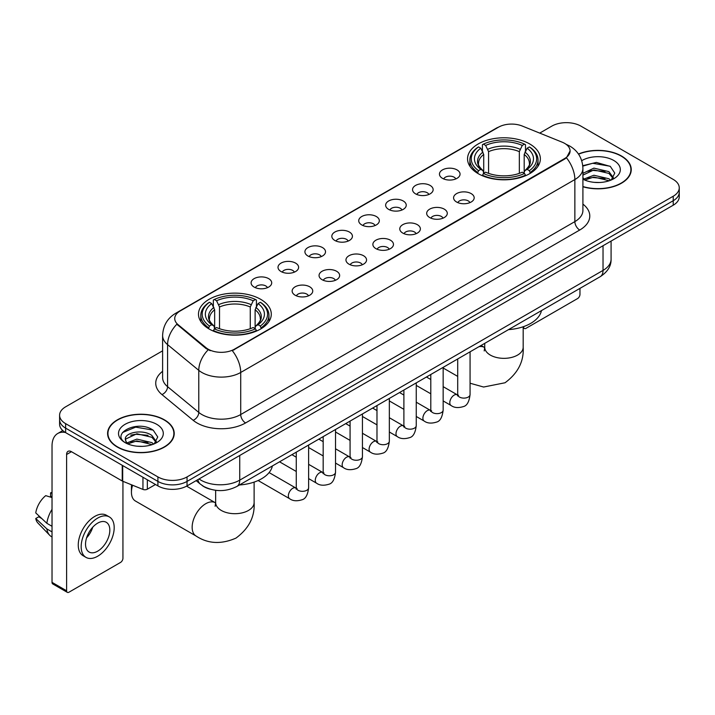 <?xml version="1.0" encoding="UTF-8"?>
<svg xmlns="http://www.w3.org/2000/svg" width="715" height="715" viewBox="0 0 715 715"><rect width="100%" height="100%" fill="white"/><g stroke="black" fill="none" stroke-linecap="round" stroke-linejoin="round"><path stroke-width="1.07" d="M260.626 299.29A36.402 21.021 0 0 0 220.953 294.732A36.402 21.021 0 0 0 198.484 314.153A36.402 21.021 0 0 0 209.146 329.007A36.402 21.021 0 0 0 248.82 333.565A36.402 21.021 0 0 0 271.289 314.153A36.402 21.021 0 0 0 260.626 299.29M529.699 143.947A36.402 21.021 0 0 0 490.025 139.389A36.402 21.021 0 0 0 467.547 158.802A36.402 21.021 0 0 0 478.21 173.665A36.402 21.021 0 0 0 517.883 178.223A36.402 21.021 0 0 0 540.361 158.802A36.402 21.021 0 0 0 529.699 143.947M442.469 178.321A10.305 5.952 180 0 1 440.422 176.641A10.305 5.952 180 0 1 443.836 169.249A10.305 5.952 180 0 1 457.037 169.911A10.305 5.952 180 0 1 459.084 176.641A10.305 5.952 180 0 1 442.469 178.321M455.786 178.938A6.185 3.566 0 0 0 454.123 177.204A6.185 3.566 0 0 0 448.037 176.292A6.185 3.566 0 0 0 443.72 178.938M415.558 193.854A10.305 5.952 180 0 1 413.52 192.174A10.305 5.952 180 0 1 416.925 184.783A10.305 5.952 180 0 1 430.135 185.444A10.305 5.952 180 0 1 432.173 192.174A10.305 5.952 180 0 1 415.558 193.854M428.875 194.471A6.185 3.566 0 0 0 427.213 192.737A6.185 3.566 0 0 0 421.126 191.826A6.185 3.566 0 0 0 416.818 194.471M388.656 209.388A10.305 5.952 180 0 1 386.609 207.708A10.305 5.952 180 0 1 390.024 200.316A10.305 5.952 180 0 1 403.224 200.978A10.305 5.952 180 0 1 405.271 207.708A10.305 5.952 180 0 1 388.656 209.388M401.973 210.004A6.185 3.566 0 0 0 400.311 208.271A6.185 3.566 0 0 0 394.224 207.368A6.185 3.566 0 0 0 389.907 210.004M361.745 224.921A10.305 5.952 180 0 1 359.699 223.241A10.305 5.952 180 0 1 363.113 215.85A10.305 5.952 180 0 1 376.313 216.511A10.305 5.952 180 0 1 378.36 223.241A10.305 5.952 180 0 1 361.745 224.921M375.062 225.538A6.185 3.566 0 0 0 373.4 223.804A6.185 3.566 0 0 0 367.313 222.901A6.185 3.566 0 0 0 363.006 225.538M334.843 240.463A10.305 5.952 180 0 1 332.797 238.774A10.305 5.952 180 0 1 336.211 231.383A10.305 5.952 180 0 1 349.412 232.044A10.305 5.952 180 0 1 351.458 238.774A10.305 5.952 180 0 1 334.843 240.463M348.151 241.08A6.185 3.566 0 0 0 346.498 239.337A6.185 3.566 0 0 0 340.403 238.435A6.185 3.566 0 0 0 336.095 241.08M307.933 255.997A10.305 5.952 180 0 1 305.886 254.308A10.305 5.952 180 0 1 309.3 246.916A10.305 5.952 180 0 1 322.501 247.578A10.305 5.952 180 0 1 324.547 254.308A10.305 5.952 180 0 1 307.933 255.997M321.25 256.614A6.185 3.566 0 0 0 319.587 254.871A6.185 3.566 0 0 0 313.501 253.968A6.185 3.566 0 0 0 309.184 256.614M281.031 271.53A10.305 5.952 180 0 1 278.984 269.85A10.305 5.952 180 0 1 282.398 262.45A10.305 5.952 180 0 1 295.599 263.12A10.305 5.952 180 0 1 297.646 269.85A10.305 5.952 180 0 1 281.031 271.53M294.339 272.147A6.185 3.566 0 0 0 292.685 270.404A6.185 3.566 0 0 0 286.59 269.501A6.185 3.566 0 0 0 282.282 272.147M254.12 287.064A10.305 5.952 180 0 1 252.073 285.383A10.305 5.952 180 0 1 255.487 277.983A10.305 5.952 180 0 1 268.688 278.653A10.305 5.952 180 0 1 270.735 285.383A10.305 5.952 180 0 1 254.12 287.064M267.437 287.68A6.185 3.566 0 0 0 265.774 285.937A6.185 3.566 0 0 0 259.688 285.035A6.185 3.566 0 0 0 255.371 287.68M456.599 202.014A10.305 5.952 180 0 1 454.552 200.334A10.305 5.952 180 0 1 457.966 192.943A10.305 5.952 180 0 1 471.167 193.604A10.305 5.952 180 0 1 473.214 200.334A10.305 5.952 180 0 1 456.599 202.014M469.916 202.631A6.185 3.566 0 0 0 468.253 200.897A6.185 3.566 0 0 0 462.167 199.986A6.185 3.566 0 0 0 457.859 202.631M429.697 217.548A10.305 5.952 180 0 1 427.65 215.867A10.305 5.952 180 0 1 431.065 208.476A10.305 5.952 180 0 1 444.265 209.138A10.305 5.952 180 0 1 446.312 215.867A10.305 5.952 180 0 1 429.697 217.548M443.005 218.164A6.185 3.566 0 0 0 441.352 216.43A6.185 3.566 0 0 0 435.256 215.528A6.185 3.566 0 0 0 430.948 218.164M402.786 233.081A10.305 5.952 180 0 1 400.74 231.401A10.305 5.952 180 0 1 404.154 224.01A10.305 5.952 180 0 1 417.354 224.671A10.305 5.952 180 0 1 419.401 231.401A10.305 5.952 180 0 1 402.786 233.081M416.103 233.698A6.185 3.566 0 0 0 414.441 231.964A6.185 3.566 0 0 0 408.354 231.061A6.185 3.566 0 0 0 404.038 233.698M375.884 248.623A10.305 5.952 180 0 1 373.838 246.934A10.305 5.952 180 0 1 377.252 239.543A10.305 5.952 180 0 1 390.453 240.204A10.305 5.952 180 0 1 392.499 246.934A10.305 5.952 180 0 1 375.884 248.623M389.192 249.24A6.185 3.566 0 0 0 387.539 247.497A6.185 3.566 0 0 0 381.444 246.595A6.185 3.566 0 0 0 377.136 249.24M348.974 264.157A10.305 5.952 180 0 1 346.927 262.468A10.305 5.952 180 0 1 350.341 255.076A10.305 5.952 180 0 1 363.542 255.738A10.305 5.952 180 0 1 365.588 262.468A10.305 5.952 180 0 1 348.974 264.157M362.291 264.773A6.185 3.566 0 0 0 360.628 263.031A6.185 3.566 0 0 0 354.542 262.128A6.185 3.566 0 0 0 350.225 264.773M322.063 279.69A10.305 5.952 180 0 1 320.025 278.01A10.305 5.952 180 0 1 323.439 270.61A10.305 5.952 180 0 1 336.64 271.28A10.305 5.952 180 0 1 338.678 278.01A10.305 5.952 180 0 1 322.063 279.69M335.38 280.307A6.185 3.566 0 0 0 333.726 278.564A6.185 3.566 0 0 0 327.631 277.661A6.185 3.566 0 0 0 323.323 280.307M295.161 295.224A10.305 5.952 180 0 1 293.114 293.543A10.305 5.952 180 0 1 296.528 286.143A10.305 5.952 180 0 1 309.729 286.813A10.305 5.952 180 0 1 311.776 293.543A10.305 5.952 180 0 1 295.161 295.224M308.478 295.84A6.185 3.566 0 0 0 306.815 294.097A6.185 3.566 0 0 0 300.729 293.195A6.185 3.566 0 0 0 296.412 295.84M562.187 142.187A18.545 10.707 180 0 1 564.662 143.384A18.545 10.707 180 0 1 570.096 150.954A18.545 10.707 180 0 1 564.662 158.524L234.404 349.197A18.545 10.707 180 0 1 206.099 347.767L178.098 324.681A18.545 10.707 180 0 1 174.737 318.541A18.545 10.707 180 0 1 180.171 310.971L498.444 127.216A18.545 10.707 180 0 1 522.2 126.019L562.187 142.187M210.246 489.194A20.61 11.896 180 0 1 201.925 485.297M582.913 186.767A33.31 19.233 0 0 0 631.247 169.598A33.31 19.233 0 0 0 621.487 156.004A33.31 19.233 0 0 0 578.453 154.002M164.459 419.866A33.31 19.233 0 0 0 128.155 415.692A33.31 19.233 0 0 0 107.599 433.46A33.31 19.233 0 0 0 117.349 447.063A33.31 19.233 0 0 0 153.654 451.237A33.31 19.233 0 0 0 174.219 433.46A33.31 19.233 0 0 0 164.459 419.866M107.938 435.194A33.31 19.233 0 0 0 107.822 435.703M570.096 150.954L566.459 157.774L564.662 159.079L232.312 350.69A24.042 13.88 60 0 1 240.714 372.47A27.474 15.864 180 0 1 201.862 372.47A27.474 15.864 180 0 1 198.779 370.352L167.578 344.63A27.474 15.864 180 0 1 162.609 335.532L162.609 377.592A27.474 15.864 0 0 0 167.578 386.69L198.779 412.421A27.474 15.864 0 0 0 201.862 414.539A27.474 15.864 0 0 0 240.714 414.539L574.86 221.614A27.474 15.864 0 0 0 582.913 210.398L582.913 168.338A27.474 15.864 180 0 1 574.86 179.554A24.042 13.88 -120 0 0 566.459 157.774M162.609 350.833L65.628 406.826A20.61 11.896 0 0 0 59.595 415.236L59.595 424.209A20.61 11.896 0 0 0 65.628 432.62L157.908 485.896L157.908 481.41A20.61 11.896 0 0 0 187.044 481.41L673.217 200.727A20.61 11.896 0 0 0 679.25 192.317A20.61 11.896 0 0 1 673.217 200.727L187.044 481.41A20.61 11.896 0 0 1 157.908 481.41L65.628 428.133L157.908 481.41L157.908 476.923A20.61 11.896 0 0 0 187.044 476.923L673.217 196.241A20.61 11.896 0 0 0 679.25 187.831A20.61 11.896 0 0 0 673.217 179.411L580.938 126.135A20.61 11.896 0 0 0 551.792 126.135L539.727 133.106M59.595 419.723A20.61 11.896 0 0 0 65.628 428.133A20.61 11.896 0 0 1 59.595 419.723M210.264 350.69L206.099 348.58L176.846 324.226A24.042 16.079 129.5 0 0 167.578 344.63L167.578 386.69A6.873 4.594 -50.5 0 1 161.956 394.573A34.347 19.823 180 0 1 162.609 371.3M59.595 415.236A20.61 11.896 0 0 0 65.628 423.646L157.908 476.923M173.995 435.703A33.31 19.233 0 0 0 173.879 435.194M631.023 171.841A33.31 19.233 0 0 0 630.907 171.332M157.908 485.896A20.61 11.896 0 0 0 187.044 485.896L673.217 205.214A20.61 11.896 0 0 0 679.25 196.804L679.25 187.831M582.913 186.543A32.97 19.037 0 0 0 630.907 169.598A32.97 19.037 0 0 0 621.246 156.138A32.97 19.037 0 0 0 578.578 154.19M594.21 182.352L599.385 182.504M583.923 179.063L593.915 175.247L608.912 178.759L610.726 180.216M584.843 180.019L593.915 177.034L609.234 180.761M582.913 177.463A15.524 8.964 0 0 0 584.977 180.144M582.913 173.334L593.915 168.132L608.912 171.636L613.372 177.794M582.913 175.112L593.915 169.911L608.912 173.414L613.014 178.258M582.913 179.188A22.388 12.924 0 0 0 613.765 178.741A22.388 12.924 0 0 0 613.765 160.464A22.388 12.924 0 0 0 581.724 160.687M611.254 179.992L614.766 173.102L610.324 166.416L596.373 162.412L582.77 165.701M584.075 179.76L582.913 178.518M582.814 166.121L592.69 163.27L610.02 166.22M587.757 171.287L592.69 170.393L605.069 171.457M587.757 178.41L592.69 177.517L605.069 178.571M523.291 326.719L523.621 326.916A3.432 1.984 120 0 0 524.336 328.48A3.432 1.984 120 0 0 526.052 328.31L577.532 298.593A3.432 1.984 120 0 0 579.963 294.383L579.963 288.377M117.591 446.92A32.97 19.037 0 0 0 153.528 451.049A32.97 19.037 0 0 0 173.879 433.46A32.97 19.037 0 0 0 164.218 420A32.97 19.037 0 0 0 128.289 415.88A32.97 19.037 0 0 0 107.938 433.46A32.97 19.037 0 0 0 117.591 446.92M137.182 446.214L142.365 446.366M126.895 442.925L136.887 439.108L151.884 442.621L153.698 444.078M127.815 443.881L136.887 440.896L152.206 444.623M127.047 443.622L125.447 439.859A15.524 8.964 0 0 0 127.949 444.006M156.344 441.656L151.884 435.498C142.562 428.544 123.391 432.834 125.447 439.859L125.384 439.171M125.483 440.074L125.912 438.921L136.887 433.773L151.884 437.276L155.995 442.12M154.226 443.854L157.738 436.963L153.296 430.278C137.593 418.99 109.672 433.871 125.795 442.996L126.591 443.479M156.737 424.326A22.388 12.924 0 0 0 125.071 424.326A22.388 12.924 0 0 0 125.071 442.603A22.388 12.924 0 0 0 156.737 442.603A22.388 12.924 0 0 0 156.737 424.326M122.515 432.53L135.671 427.132L153.001 430.081M130.729 435.149L135.671 434.255L148.041 435.319M130.729 442.272L135.671 441.378L148.041 442.433M477.557 173.28L478.532 170.679A32.693 18.876 0 0 1 478.532 146.933L480.784 148.228A29.538 17.053 0 0 0 480.784 169.375L483 170.644L483.724 173.289M483.724 172.208L483.724 154.458L480.784 148.228M482.419 151.044L482.419 144.689L483.394 144.126A32.693 18.876 0 0 1 524.515 144.126L522.272 145.431A29.538 17.053 0 0 0 485.637 145.431L488.577 151.652L488.577 173.361M519.331 173.361L519.331 151.652L522.272 145.431M508.499 329.633A37.779 21.808 0 0 0 541.461 310.605M482.419 175.166A34.07 19.671 0 0 0 525.489 175.166L524.515 173.477A32.693 18.876 0 0 1 483.394 173.477L482.419 175.747M525.489 175.747L525.489 175.166M478.532 146.933L477.557 147.496A34.07 19.671 0 0 0 469.889 159.928A34.07 19.671 0 0 0 477.557 172.36M524.515 144.126L525.489 144.689L525.489 151.044M483.394 173.477L485.637 172.181A29.538 17.053 0 0 0 522.272 172.181L524.515 173.477M480.784 169.375L478.532 170.679M485.637 145.431L483.394 144.126M483 152.054A26.419 15.256 0 0 0 483 170.644L483.125 170.724C479.372 167.096 477.843 164.629 478.541 163.333A25.409 14.675 0 0 1 483.724 154.458M530.351 172.36A34.07 19.671 0 0 0 538.02 159.928A34.07 19.671 0 0 0 530.351 147.496L529.377 146.933A32.693 18.876 0 0 1 529.377 170.679L530.351 173.28M529.377 170.679L527.125 169.375A29.538 17.053 0 0 0 527.125 148.228L529.377 146.933M527.125 148.228L524.184 154.458L524.184 172.208L524.908 170.644L527.125 169.375M524.184 154.458A25.409 14.675 0 0 1 529.368 163.333C530.056 164.638 528.528 167.104 524.783 170.724L524.908 170.644A26.419 15.256 0 0 0 524.908 152.054M524.184 173.289L524.184 172.208M132.588 485.226A19.233 11.1 120 0 0 131.435 492.215L131.435 486.602A12.361 7.141 -60 0 1 131.56 484.815M131.435 492.215A19.233 11.1 120 0 0 135.421 501.018L196.133 536.062A19.233 11.1 -60 0 1 193.184 520.654A19.233 11.1 -60 0 1 205.75 503.709A19.233 11.1 -60 0 1 215.358 502.752L215.653 502.922M208.494 328.623L209.468 326.022A32.693 18.876 0 0 1 209.468 302.275L211.712 303.58A29.538 17.053 0 0 0 211.712 324.726L213.937 325.986L214.652 328.632M214.652 327.55L214.652 309.801L211.712 303.58M213.347 306.386L213.347 300.032L214.321 299.478A32.693 18.876 0 0 1 255.452 299.478L253.199 300.774A29.538 17.053 0 0 0 216.573 300.774L219.514 306.994L219.514 328.712M250.268 328.712L250.268 306.994L253.199 300.774M239.427 484.985A37.779 21.808 0 0 0 272.388 465.948M213.347 330.509A34.07 19.671 0 0 0 256.426 330.509L255.452 328.829A32.693 18.876 0 0 1 214.321 328.829L213.347 331.09M256.426 331.09L256.426 330.509M209.468 302.275L208.494 302.838A34.07 19.671 0 0 0 200.817 315.27A34.07 19.671 0 0 0 208.494 327.702M255.452 299.478L256.426 300.032L256.426 306.386M214.321 328.829L216.573 327.524A29.538 17.053 0 0 0 253.199 327.524L255.452 328.829M211.712 324.726L209.468 326.022M216.573 300.774L214.321 299.478M213.937 307.405A26.419 15.256 0 0 0 213.937 325.986L214.062 326.067C210.308 322.438 208.78 319.971 209.477 318.675A25.409 14.675 0 0 1 214.652 309.801M261.279 327.702A34.07 19.671 0 0 0 268.956 315.27A34.07 19.671 0 0 0 261.279 302.838L260.305 302.275A32.693 18.876 0 0 1 260.305 326.022L261.279 328.623M260.305 326.022L258.061 324.726A29.538 17.053 0 0 0 258.061 303.58L260.305 302.275M258.061 303.58L255.121 309.801L255.121 327.55L255.836 325.986L258.061 324.726M255.121 309.801A25.409 14.675 0 0 1 260.305 318.675C260.993 319.98 259.465 322.447 255.711 326.067L255.836 325.986A26.419 15.256 0 0 0 255.836 307.405M255.121 328.632L255.121 327.55M147.344 479.801L147.344 489.194L155.477 484.502M65.396 432.486A27.474 15.864 -120 0 0 57.718 433.505A27.474 15.864 -120 0 0 52.025 446.08L52.025 582.359L66.602 590.778L66.602 454.499A6.873 3.968 60 0 1 68.023 451.353A6.873 3.968 60 0 1 71.455 451.692L122.238 481.007L122.238 465.304M66.602 590.778A3.432 1.984 120 0 0 67.308 592.342L52.74 583.932A3.432 1.984 -60 0 1 52.025 582.359M67.308 592.342A3.432 1.984 120 0 0 69.024 592.172L120.504 562.455A3.432 1.984 120 0 0 122.935 558.245L122.935 481.329M147.344 489.194A3.432 1.984 180 0 1 142.946 489.418L122.694 481.231A3.432 1.984 180 0 1 122.238 481.007M97.678 551.176A17.169 9.912 120 0 0 108.903 536.044A17.169 9.912 120 0 0 106.267 522.29A17.169 9.912 120 0 0 97.678 523.139A17.169 9.912 120 0 0 86.461 538.27A17.169 9.912 120 0 0 89.098 552.034A17.169 9.912 120 0 0 97.678 551.176M86.587 537.868A17.169 9.912 120 0 0 92.753 527.196M52.025 493.287L50.568 492.85L50.568 496.299L52.025 497.14M109.359 516.936L106.446 515.256A23.354 13.487 120 0 0 94.764 516.409A23.354 13.487 120 0 0 79.508 536.992A23.354 13.487 120 0 0 83.092 555.698L86.006 557.387A23.354 13.487 120 0 0 97.678 556.225A23.354 13.487 120 0 0 112.934 535.651A23.354 13.487 120 0 0 109.359 516.936A23.354 13.487 120 0 0 97.678 518.089A23.354 13.487 120 0 0 82.422 538.672A23.354 13.487 120 0 0 86.006 557.387M52.025 509.348A22.666 13.085 120 0 0 46.868 523.308L35.75 512.905A17.857 10.314 120 0 1 45.715 495.647L52.025 497.569M52.025 526.294L46.868 523.308M41.765 518.536L38.735 516.793L35.75 518.518L46.868 528.921L52.025 531.897M46.868 528.921A22.666 13.085 120 0 0 49.666 535.249A22.666 13.085 120 0 0 51.382 536.599L52.025 536.974M52.025 492.438A17.857 10.314 120 0 0 50.568 492.85M35.75 518.518A17.857 10.314 120 0 0 37.859 522.96L49.666 535.249M178.098 324.681L178.098 325.495M206.099 347.767L206.099 348.58M234.404 349.197L234.404 349.751M564.662 158.524L564.662 159.079M245.576 422.949A6.873 3.968 60 0 1 240.714 414.539L240.714 372.47L574.86 179.554L574.86 221.614A6.873 3.968 60 0 0 579.722 230.033L245.576 422.949A34.347 19.823 180 0 1 197 422.949A34.347 19.823 180 0 1 193.157 420.304L161.956 394.573M582.913 168.338C582.448 158.462 578.104 151.053 569.882 146.119L566.414 144.43A24.042 11.261 112 0 0 566.092 144.305M178.124 312.375A24.042 13.88 -120 0 0 175.64 313.313C167.417 318.247 163.074 325.647 162.609 335.532M175.64 313.313L496.425 128.101A24.042 13.88 60 0 1 498.248 127.333M208.145 349.858A24.042 16.079 129.5 0 0 198.779 370.352L198.779 412.421A6.873 4.594 -50.5 0 1 193.157 420.304M582.913 204.115A34.347 19.823 180 0 1 579.722 230.033M187.044 476.923L187.044 485.896M673.217 196.241L673.217 205.214M65.628 423.646L65.628 432.62M199.047 478.97A27.474 15.864 0 0 0 200.888 480.149A27.474 15.864 0 0 0 239.74 480.149L603.031 270.404A27.474 15.864 0 0 0 611.084 259.188C611.28 266.007 607.652 271.843 600.189 276.696L236.897 486.441A13.737 7.928 60 0 0 239.74 480.149L239.74 455.473M603.031 245.728L603.031 270.404A13.737 7.928 60 0 1 600.189 276.696M197.93 479.613A13.737 9.188 129.5 0 0 200.325 484.082L196.151 480.641M523.183 326.755L523.183 347.24A19.233 11.1 180 0 1 517.553 355.096A19.233 11.1 180 0 1 490.356 355.096A19.233 11.1 180 0 1 484.725 347.24L484.207 350.931M478.88 346.73A19.233 11.1 -60 0 1 484.43 347.41L484.716 347.57M470.068 352.093A19.233 11.1 -60 0 1 470.747 351.431M519.331 151.652A25.409 14.675 0 0 0 488.577 151.652M520.046 149.256A26.419 15.256 0 0 0 487.862 149.256M254.12 482.098L254.12 502.582A19.233 11.1 180 0 1 248.489 510.439A19.233 11.1 180 0 1 221.284 510.439A19.233 11.1 180 0 1 215.653 502.582L215.135 506.274M250.268 306.994A25.409 14.675 0 0 0 219.514 306.994M250.983 304.599A26.419 15.256 0 0 0 218.79 304.599M470.068 351.825L470.068 394.546A6.185 3.566 180 0 1 467.976 397.218A6.185 3.566 180 0 1 459.513 397.066A6.185 3.566 180 0 1 457.707 394.546L457.502 395.878L458.056 395.422M470.068 394.546C469.219 401.723 466.993 405.736 463.4 406.576C458.288 408.158 454.186 407.8 451.085 405.503A6.185 3.566 -60 0 1 450.137 400.552A6.185 3.566 -60 0 1 454.168 395.109A6.185 3.566 -60 0 1 454.445 394.957A6.185 3.566 -60 0 1 457.26 394.796L458.521 395.297M443.157 367.358L443.157 410.079A6.185 3.566 180 0 1 441.066 412.761A6.185 3.566 180 0 1 432.611 412.6A6.185 3.566 180 0 1 430.796 410.079L430.6 411.411L431.154 410.955M443.157 410.079C442.317 417.256 440.091 421.269 436.49 422.109C431.386 423.691 427.284 423.334 424.174 421.046A6.185 3.566 -60 0 1 423.226 416.085A6.185 3.566 -60 0 1 427.266 410.642A6.185 3.566 -60 0 1 427.543 410.49A6.185 3.566 -60 0 1 430.358 410.339L431.61 410.83M416.255 382.891L416.255 425.613A6.185 3.566 180 0 1 414.164 428.294A6.185 3.566 180 0 1 405.7 428.142A6.185 3.566 180 0 1 403.895 425.613L403.689 426.953L404.243 426.489M416.255 425.613C415.406 432.79 413.181 436.802 409.588 437.643C404.476 439.225 400.373 438.867 397.272 436.579A6.185 3.566 -60 0 1 396.325 431.619A6.185 3.566 -60 0 1 400.355 426.176A6.185 3.566 -60 0 1 400.632 426.024A6.185 3.566 -60 0 1 403.448 425.872L404.708 426.363M389.344 398.425L389.344 441.146A6.185 3.566 180 0 1 387.253 443.827A6.185 3.566 180 0 1 378.798 443.675A6.185 3.566 180 0 1 376.984 441.146L376.787 442.487L377.341 442.031M389.344 441.146C388.504 448.323 386.279 452.336 382.677 453.176C377.574 454.758 373.462 454.4 370.361 452.112A6.185 3.566 -60 0 1 369.414 447.161A6.185 3.566 -60 0 1 373.453 441.709A6.185 3.566 -60 0 1 373.731 441.557A6.185 3.566 -60 0 1 376.546 441.405L377.797 441.897M362.442 413.958L362.442 456.679A6.185 3.566 180 0 1 360.351 459.361A6.185 3.566 180 0 1 351.887 459.209A6.185 3.566 180 0 1 350.073 456.679L349.876 458.02L350.43 457.564M362.442 456.679C361.593 463.865 359.368 467.869 355.775 468.709C350.663 470.291 346.56 469.934 343.45 467.646A6.185 3.566 -60 0 1 342.503 462.694A6.185 3.566 -60 0 1 346.543 457.243A6.185 3.566 -60 0 1 346.82 457.1A6.185 3.566 -60 0 1 349.635 456.939L350.895 457.43M335.532 429.492L335.532 472.222A6.185 3.566 180 0 1 333.44 474.894A6.185 3.566 180 0 1 324.976 474.742A6.185 3.566 180 0 1 323.171 472.222L322.974 473.553L323.529 473.098M335.532 472.222C334.683 479.399 332.466 483.403 328.864 484.243C323.761 485.825 319.65 485.467 316.548 483.179A6.185 3.566 -60 0 1 315.601 478.228A6.185 3.566 -60 0 1 319.641 472.776A6.185 3.566 -60 0 1 319.909 472.633A6.185 3.566 -60 0 1 322.733 472.472L323.984 472.964M308.63 445.025L308.63 487.755A6.185 3.566 180 0 1 306.529 490.427A6.185 3.566 180 0 1 298.075 490.275A6.185 3.566 180 0 1 296.26 487.755L296.064 489.087L296.618 488.631M308.63 487.755C307.781 494.932 305.555 498.936 301.953 499.785C296.85 501.358 292.748 501.009 289.638 498.713A6.185 3.566 -60 0 1 288.69 493.761A6.185 3.566 -60 0 1 292.73 488.309A6.185 3.566 -60 0 1 293.007 488.166A6.185 3.566 -60 0 1 295.822 488.005L297.074 488.506M66.602 454.499L71.455 451.692M122.694 465.572L122.694 481.231M142.946 489.418L142.946 477.263M496.425 128.101L500.831 126.055M236.897 486.441C225.842 491.992 214.786 491.992 203.73 486.441L200.325 484.082M611.084 259.188L611.084 241.089M630.907 172.36L630.907 169.598M524.336 328.48L523.183 327.819M173.879 436.221L173.879 433.46M107.938 436.221L107.938 433.46M523.183 347.24C524.015 361.361 517.964 373.203 505.031 382.766L483.617 387.03L470.068 383.222M457.707 376.394L443.157 368.002M469.889 166.211L469.889 159.928M538.02 166.211L538.02 159.928M484.43 347.41L481.07 345.47M484.725 343.361L484.725 347.24M254.12 502.582C254.951 516.704 248.9 528.546 235.968 538.109C221.23 544.526 207.949 543.847 196.133 536.062M200.817 321.553L200.817 315.27M268.956 321.553L268.956 315.27M215.358 502.752L186.597 486.146M215.653 490.311L215.653 502.582M451.085 405.503L443.157 400.936M430.796 393.795L416.255 385.403M457.707 358.957L457.707 394.546M457.26 394.796L443.157 386.654M430.796 379.522L426.444 377.011M424.174 421.046L416.255 416.47M403.895 409.329L389.344 400.936M430.796 374.49L430.796 410.079M430.358 410.339L416.255 402.196M403.895 395.055L399.542 392.544M397.272 436.579L389.344 432.003M376.984 424.862L362.442 416.47M403.895 390.033L403.895 425.613M403.448 425.872L389.344 417.73M376.984 410.589L372.631 408.077M370.361 452.112L362.442 447.536M350.073 440.395L335.532 432.003M376.984 405.566L376.984 441.146M376.546 441.405L362.442 433.263M350.073 426.122L345.72 423.611M343.45 467.646L335.532 463.07M323.171 455.938L308.63 447.536M350.073 421.099L350.073 456.679M349.635 456.939L335.532 448.797M323.171 441.656L318.819 439.144M316.548 483.179L308.63 478.603M296.26 471.471L279.547 461.819M323.171 436.633L323.171 472.222M322.733 472.472L308.63 464.33M296.26 457.189L291.908 454.677M289.638 498.713L258.133 480.525M296.26 452.166L296.26 487.755M295.822 488.005L269.099 472.579M57.718 433.505L62.786 430.573"/></g></svg>
